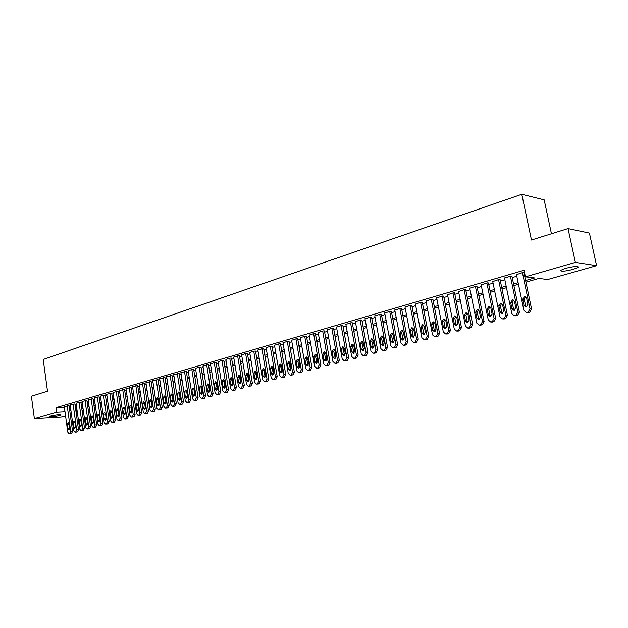 <?xml version="1.0" encoding="UTF-8"?>
<svg xmlns="http://www.w3.org/2000/svg" width="628" height="628" viewBox="0 0 628 628"><rect width="100%" height="100%" fill="white"/><g stroke="black" fill="none" stroke-linecap="round" stroke-linejoin="round"><path stroke-width="0.94" d="M50.578 416.129C56.285 414.888 59.786 414.551 61.081 415.108L59.888 415.587C54.22 416.811 50.727 417.149 49.416 416.6L50.578 416.129M565.702 268.313C574.353 266.217 578.474 265.919 578.066 267.426L573.176 269.373C564.603 271.445 560.514 271.728 560.89 270.236L565.702 268.313M551.455 233.773L544.17 199.853L521.79 194.295L43.214 359.475L47.492 391.205L31.4 396.237L34.375 418.735L56.614 412.313L64.998 411.85M521.79 194.295L531.469 240.014L568.026 228.592L589.409 233.074L596.6 265.668L547.734 279.499L538.879 278.44L525.942 282.129M83.367 410.9L82.142 411.246M77.362 412.596L76.176 412.934M71.427 414.276L70.273 414.606M65.555 415.94L61.277 417.149L34.375 418.735M69.041 405.641L64.284 406.654M74.928 403.922L70.14 404.942M80.879 402.179L76.059 403.215M86.9 400.421L82.048 401.465M92.999 398.647L88.108 399.691M99.161 396.849L94.231 397.901M105.394 395.028L100.433 396.095M111.706 393.183L106.705 394.258M118.088 391.322L113.048 392.406M124.548 389.431L119.469 390.53M131.079 387.523L125.969 388.63M137.697 385.592L132.547 386.707M144.393 383.637L139.204 384.768M151.167 381.659L145.939 382.797M158.028 379.657L152.761 380.804M164.976 377.632L159.669 378.786M172.009 375.575L166.656 376.745M179.129 373.495L173.736 374.681M186.335 371.391L180.903 372.585M193.636 369.264L188.157 370.465M201.031 367.105L199.571 367.019L195.504 368.314M208.52 364.915L207.067 364.829L202.954 366.148M216.103 362.701L214.658 362.607L210.49 363.942M223.788 360.456L222.351 360.362L218.128 361.712M231.567 358.188L230.146 358.086L225.868 359.452M239.456 355.888L238.043 355.778L233.702 357.159M247.448 353.548L246.043 353.438L241.647 354.844M255.549 351.185L254.152 351.068L249.693 352.489M263.752 348.791L262.363 348.666L257.849 350.11M272.073 346.366L270.692 346.224L266.123 347.692M280.504 343.901L279.138 343.759L274.499 345.251M289.045 341.404L287.695 341.255L282.993 342.77M297.711 338.877L296.369 338.72L291.604 340.25M306.495 336.31L305.161 336.145L300.333 337.707M315.405 333.711L314.086 333.539L309.188 335.116M324.433 331.074L323.13 330.893L318.161 332.495M333.594 328.397L332.306 328.216L327.267 329.841M342.888 325.689L341.608 325.492L336.506 327.141M352.316 322.933L351.052 322.729L345.871 324.409M361.877 320.139L360.629 319.935L355.377 321.638M371.58 317.313L370.347 317.093L365.017 318.82M381.424 314.432L380.207 314.204L374.798 315.963M391.417 311.519L390.216 311.276L384.729 313.066M401.559 308.56L400.374 308.309L394.8 310.13M411.85 305.553L410.688 305.294L405.029 307.139M422.299 302.5L421.153 302.233L415.414 304.109M432.912 299.407L431.781 299.124L425.957 301.04M443.682 296.259L442.575 295.969L436.656 297.915M454.617 293.064L453.534 292.766L447.529 294.744M465.733 289.822L464.665 289.508L458.566 291.525M477.013 286.525L475.977 286.203L469.775 288.252M488.482 283.181L487.461 282.843L481.166 284.931M500.124 279.782L499.134 279.436L492.745 281.556M511.961 276.32L510.996 275.967L504.504 278.126M525.605 280.528L534.656 277.937L525.416 276.83L524.035 270.252L55.994 407.698L64.37 407.282M69.166 406.536L70.312 406.198M75.054 404.825L76.239 404.479M81.004 403.09L82.229 402.736M87.033 401.339L88.281 400.97M93.125 399.565L94.412 399.188M99.287 397.767L100.613 397.383M105.528 395.954L106.893 395.554M111.839 394.117L113.236 393.709M118.221 392.257L119.665 391.841M124.682 390.381L126.165 389.949M131.221 388.473L132.744 388.033M137.838 386.55L139.4 386.094M144.534 384.595L146.143 384.132M151.317 382.625L152.965 382.146M158.178 380.631L159.873 380.136M165.125 378.606L166.867 378.103M172.158 376.557L173.94 376.039M179.278 374.484L181.115 373.95M186.492 372.388L188.369 371.839M193.793 370.261L195.724 369.704M201.188 368.11L203.174 367.529M208.677 365.928L210.71 365.339M216.268 363.722L218.356 363.11M223.953 361.485L226.096 360.857M231.74 359.216L233.938 358.58M239.629 356.924L241.882 356.264M247.62 354.592L249.936 353.925M255.722 352.237L258.092 351.547M263.933 349.851L266.366 349.137M272.254 347.425L274.742 346.703M280.685 344.968L283.244 344.23M289.233 342.48L291.855 341.718M297.9 339.96L300.592 339.175M306.684 337.401L309.447 336.6M315.594 334.81L318.427 333.986M324.629 332.181L327.533 331.333M333.798 329.512L336.773 328.648M343.092 326.803L346.146 325.916M352.52 324.064L355.652 323.153M362.089 321.277L365.292 320.343M371.792 318.451L375.081 317.493M381.643 315.586L385.011 314.604M391.637 312.681L395.091 311.669M401.779 309.722L405.327 308.693M412.078 306.731L415.712 305.671M422.526 303.685L426.255 302.602M433.139 300.6L436.962 299.485M443.918 297.46L447.835 296.322M454.86 294.273L458.88 293.103M465.976 291.039L470.097 289.838M477.264 287.757L481.488 286.525M488.733 284.421L493.066 283.157M500.383 281.022L504.834 279.735M512.22 277.576L516.789 276.249M524.254 274.075L524.804 273.918M524.529 272.623L523.053 272.442L516.452 274.64M523.995 272.811L524.537 272.654M568.026 228.592L575.374 262.394L596.6 265.668M55.994 407.698L56.614 412.313M525.416 276.83L575.374 262.394M69.794 411.105L70.94 410.775M75.69 409.417L76.875 409.079M81.656 407.713L82.872 407.36M87.684 405.978L88.941 405.625M93.784 404.236L95.079 403.867M99.962 402.462L101.289 402.085M106.203 400.68L107.569 400.287M112.522 398.866L113.927 398.466M118.912 397.037L120.356 396.621M125.388 395.185L126.872 394.753M131.935 393.309L133.458 392.869M138.56 391.409L140.123 390.961M145.264 389.486L146.874 389.022M152.054 387.539L153.703 387.068M158.923 385.576L160.619 385.09M165.886 383.582L167.621 383.08M172.928 381.565L174.717 381.047M180.055 379.516L181.892 378.99M187.277 377.452L189.161 376.91M194.594 375.356L196.525 374.798M201.996 373.236L203.982 372.663M209.501 371.085L211.542 370.504M217.1 368.911L219.188 368.306M224.793 366.705L226.944 366.085M232.596 364.468L234.794 363.84M240.493 362.207L242.753 361.555M248.5 359.915L250.815 359.247M256.616 357.591L258.987 356.908M264.835 355.236L267.269 354.537M273.164 352.842L275.668 352.127M281.611 350.424L284.178 349.694M290.175 347.975L292.805 347.221M298.857 345.486L301.55 344.717M307.657 342.966L310.42 342.174M316.583 340.407L319.416 339.599M325.634 337.817L328.538 336.985M334.81 335.187L337.793 334.332M344.12 332.518L347.182 331.647M353.564 329.81L356.704 328.915M363.149 327.07L366.36 326.144M372.875 324.284L376.164 323.341M382.735 321.458L386.118 320.492M392.751 318.592L396.213 317.595M402.909 315.68L406.465 314.659M413.224 312.72L416.866 311.676M423.696 309.722L427.433 308.654M434.325 306.676L438.156 305.585M445.119 303.583L449.051 302.461M456.085 300.443L460.112 299.289M467.216 297.256L471.345 296.071M478.528 294.014L482.759 292.805M490.013 290.725L494.362 289.477M501.694 287.381L506.144 286.101M513.555 283.982L518.124 282.671M75.941 411.262L77.165 411.191M82.103 410.924L83.359 410.853M518.453 284.264L513.885 285.575M506.474 287.687L502.015 288.959M494.683 291.054L490.335 292.287M483.081 294.359L478.842 295.568M471.659 297.617L467.522 298.802M460.418 300.828L456.383 301.974M449.35 303.983L445.417 305.106M438.454 307.092L434.623 308.191M427.723 310.154L423.986 311.221M417.157 313.176L413.507 314.212M406.748 316.143L403.192 317.156M396.488 319.071L393.026 320.06M386.393 321.952L383.009 322.918M376.439 324.794L373.142 325.728M366.626 327.588L363.416 328.507M356.963 330.344L353.831 331.239M347.433 333.068L344.38 333.939M338.045 335.745L335.062 336.592M328.789 338.382L325.885 339.214M319.668 340.988L316.826 341.797M310.664 343.555L307.901 344.348M301.793 346.091L299.093 346.86M293.041 348.587L290.411 349.333M284.406 351.052L281.846 351.782M275.896 353.478L273.392 354.192M267.497 355.872L265.063 356.571M259.215 358.235L256.836 358.918M251.035 360.574L248.719 361.233M242.965 362.874L240.712 363.518M235.005 365.143L232.807 365.771M227.155 367.388L225.005 368M219.4 369.602L217.304 370.198M211.746 371.784L209.705 372.365M204.186 373.943L202.2 374.508M196.729 376.07L194.79 376.619M189.358 378.166L187.474 378.708M182.089 380.246L180.252 380.772M174.906 382.295L173.116 382.805M167.817 384.32L166.075 384.815M160.807 386.314L159.112 386.801M153.891 388.292L152.235 388.763M147.054 390.239L145.445 390.702M140.303 392.17L138.741 392.61M133.631 394.07L132.108 394.502M127.044 395.954L125.561 396.37M120.529 397.807L119.084 398.223M114.1 399.644L112.695 400.044M107.733 401.457L106.368 401.849M101.453 403.255L100.127 403.631M95.244 405.029L93.949 405.39M89.097 406.779L87.849 407.132M83.029 408.506L81.813 408.859M77.032 410.217L75.847 410.555M522.441 272.615L530.024 308.85L528.124 312.132L526.445 312.532L523.917 310.483L516.397 274.389M527.41 312.595L529.663 312.234L531.563 308.96L523.94 272.552M527.936 304.423L526.036 307.108L524.027 305.475L522.716 299.195L524.631 296.502L526.617 298.127L527.936 304.423M526.586 306.99L525.573 305.585L524.262 299.328L525.644 296.746M510.399 276.139L517.849 312.1L515.981 315.35L514.332 315.743L511.836 313.702L504.449 277.882M515.352 315.798L517.535 315.437L519.403 312.195L511.914 276.069M515.792 307.696L513.932 310.358L511.953 308.733L510.666 302.5L512.542 299.839L514.505 301.448L515.792 307.696M514.505 310.232L513.516 308.843L512.228 302.625L513.547 300.082M498.546 279.601L505.878 315.295L504.033 318.514L502.416 318.898L499.959 316.873L492.69 281.313M503.491 318.953L505.611 318.592L507.448 315.382L500.076 279.539M503.852 310.923L502.023 313.56L500.069 311.943L498.805 305.757L500.642 303.12L502.581 304.721L503.852 310.923M502.62 313.419L501.646 312.038L500.383 305.867L501.646 303.363M486.881 283.016L494.095 318.435L492.281 321.63L490.696 322.007L488.27 319.99L481.119 284.696M491.81 322.054L493.867 321.701L495.68 318.522L488.435 282.945M492.101 314.094L490.311 316.708L488.38 315.099L487.132 308.96L488.937 306.346L490.853 307.94L492.101 314.094M490.915 316.559L489.973 315.185L488.733 309.062L489.934 306.597M475.404 286.368L482.492 321.528L480.71 324.692L479.156 325.061L476.762 323.059L469.736 288.032M480.318 325.108L482.312 324.755L484.094 321.607L476.966 286.297M480.538 317.219L478.779 319.801L476.872 318.208L475.647 312.116L477.421 309.526L479.305 311.111L480.538 317.219M479.407 319.644L478.481 318.286L477.256 312.21L478.41 309.777M464.108 289.673L471.079 324.574L469.32 327.706L467.797 328.075L465.442 326.081L458.519 291.306M468.998 328.114L470.937 327.769L472.696 324.637L465.686 289.602M469.155 320.296L467.428 322.855L465.544 321.269L464.343 315.217L466.086 312.65L467.939 314.228L469.155 320.296M468.072 322.682L467.169 321.34L465.968 315.303L467.067 312.909M452.984 292.931L459.845 327.573L458.11 330.673L456.619 331.034L454.287 329.048L447.489 294.532M457.859 331.074L459.743 330.728L461.47 327.628L454.578 292.852M457.945 323.318L456.25 325.854L454.397 324.276L453.212 318.27L454.923 315.735L456.752 317.305L457.945 323.318M456.909 325.673L456.03 324.338L454.853 318.357L455.904 315.994M442.034 296.133L448.785 330.524L447.081 333.601L445.613 333.947L443.313 331.976L436.617 297.711M446.885 333.986L448.722 333.641L450.425 330.571L443.643 296.055M446.916 326.301L445.252 328.813L443.423 327.243L442.253 321.285L443.933 318.765L445.747 320.327L446.916 326.301M445.927 328.609L445.071 327.298L443.902 321.355L444.914 319.032M431.248 299.281L437.889 333.429L436.209 336.475L434.772 336.82L432.504 334.865L425.917 300.843M436.083 336.851L437.873 336.514L439.545 333.468L432.873 299.203M436.052 329.229L434.419 331.725L432.614 330.163L431.467 324.244L433.108 321.748L434.898 323.302L436.052 329.229M435.102 331.513L434.27 330.21L433.124 324.307L434.089 322.023M420.627 302.39L427.166 336.286L425.509 339.308L424.104 339.654L421.867 337.699L415.375 303.921M425.439 339.67L427.181 339.34L428.83 336.325L422.259 302.311M425.352 332.118L423.751 334.591L421.969 333.036L420.839 327.164L422.456 324.684L424.222 326.23L425.352 332.118M424.45 334.363L423.641 333.076L422.511 327.219L423.437 324.966M410.17 305.444L416.6 339.104L414.975 342.103L413.593 342.433L411.379 340.494L404.997 306.959M414.959 342.456L416.654 342.127L418.279 339.136L411.811 305.365M414.818 334.967L413.24 337.409L411.481 335.862L410.374 330.03L411.96 327.581L413.703 329.119L414.818 334.967M413.954 337.173L413.169 335.901L412.054 330.085L412.941 327.871M399.863 308.458L406.198 341.875L404.597 344.851L403.231 345.18L401.056 343.249L394.769 309.949M404.628 345.188L406.285 344.866L407.886 341.899L401.52 308.379M404.448 337.77L402.893 340.188L401.159 338.657L400.06 332.864L401.63 330.43L403.341 331.961L404.448 337.77M403.616 339.936L402.846 338.688L401.755 332.911L402.603 330.728M389.713 311.425L395.946 344.615L394.368 347.559L393.034 347.881L390.883 345.965L384.697 312.893M394.455 347.888L396.072 347.567L397.65 344.631L391.385 311.339M394.219 340.525L392.696 342.927L390.985 341.404L389.909 335.65L391.44 333.24L393.144 334.763L394.219 340.525M393.434 342.668L392.688 341.428L391.613 335.69L392.414 333.539M379.712 314.353L385.851 347.308L384.297 350.228L382.986 350.542L380.858 348.634L374.767 315.798M384.43 350.55L386.008 350.228L387.562 347.315L381.392 314.267M384.155 343.249L382.648 345.628L380.961 344.105L379.901 338.398L381.408 336.011L383.088 337.526L384.155 343.249M383.394 345.353L382.672 344.128L381.612 338.429L382.381 336.318M369.861 317.234L375.905 349.961L374.374 352.858L373.079 353.164L370.983 351.272L364.986 318.655M374.547 353.164L376.094 352.858L377.624 349.961L371.548 317.14M374.225 345.926L372.749 348.289L371.085 346.774L370.041 341.106L371.525 338.735L373.181 340.243L374.225 345.926M373.511 347.998L371.76 341.13L372.498 339.049M360.15 320.068L366.1 352.575L364.593 355.448L363.322 355.754L361.257 353.862L355.346 321.473M364.813 355.746L366.32 355.44L367.827 352.567L361.846 319.982M364.452 348.564L363 350.911L361.351 349.404L360.323 343.775L361.783 341.428L363.416 342.919L364.452 348.564M363.761 350.605L362.058 343.791L362.756 341.75M350.573 322.871L356.445 355.15L354.953 357.999L353.705 358.298L351.664 356.421L345.84 324.252M355.22 358.29L356.688 357.984L358.18 355.142L352.284 322.776M354.812 351.17L353.383 353.493L351.759 351.994L350.746 346.397L352.182 344.073L353.8 345.565L354.812 351.17M354.161 353.171L352.489 346.413L353.156 344.403M341.145 325.626L346.923 357.685L345.455 360.511L344.23 360.81L342.213 358.941L336.475 326.992M345.761 360.794L347.198 360.496L348.666 357.677L342.864 325.532M345.314 353.729L343.909 356.037L342.307 354.545L341.31 348.987L342.723 346.687L344.317 348.163L345.314 353.729M344.694 355.699L343.053 348.995L343.697 347.025M331.843 328.35L337.534 360.189L336.09 362.992L334.881 363.29L332.895 361.43L327.243 329.692M336.435 363.267L337.84 362.968L339.285 360.174L333.57 328.248M335.956 356.264L334.575 358.541L332.989 357.065L332.008 351.547L333.397 349.254L334.967 350.73L335.956 356.264M335.36 358.196L333.758 351.547L334.363 349.608M322.674 331.027L328.287 362.654L326.85 365.441L325.673 365.731L323.703 363.879L318.137 332.353M327.235 365.7L328.617 365.41L330.038 362.639L324.409 330.925M326.725 358.753L325.367 361.014L323.797 359.546L322.831 354.066L324.197 351.798L325.751 353.258L326.725 358.753M326.16 360.653L324.59 354.059L325.171 352.151M313.639 333.672L319.157 365.088L317.752 367.851L316.591 368.134L314.652 366.297L309.164 334.983M318.168 368.102L319.519 367.82L320.924 365.064L315.382 333.57M317.627 361.21L316.284 363.455L314.738 361.987L313.788 356.547L315.138 354.294L316.669 355.754L317.627 361.21M317.085 363.078L315.554 356.539L316.104 354.663M304.721 336.278L310.169 367.49L308.78 370.23L307.634 370.504L305.718 368.675L300.31 337.566M309.235 370.473L310.546 370.19L311.935 367.459L306.472 336.176M308.654 363.636L307.335 365.857L305.812 364.405L304.87 358.996L306.197 356.759L307.712 358.211L308.654 363.636M308.144 365.472L306.645 358.981L307.163 357.136M295.929 338.845L301.299 369.853L299.925 372.569L298.802 372.844L296.911 371.022L291.58 340.117M300.412 372.804L301.707 372.53L303.073 369.821L297.688 338.743M299.807 366.022L298.512 368.236L296.997 366.783L296.071 361.406L297.382 359.192L298.873 360.637L299.807 366.022M299.321 367.827L297.853 361.39L298.347 359.577M287.263 341.381L292.554 372.184L291.196 374.885L290.089 375.151L288.221 373.338L282.969 342.637M291.722 375.112L292.986 374.838L294.336 372.145L289.021 341.271M291.078 368.377L289.798 370.567L288.315 369.123L287.396 363.785L288.684 361.595L290.16 363.031L291.078 368.377M290.623 370.151L289.186 363.761L289.657 361.987M278.706 343.885L283.927 374.492L282.592 377.161L281.501 377.428L279.656 375.63L274.475 345.117M283.142 377.381L284.382 377.114L285.716 374.445L280.481 343.775M282.474 370.701L281.218 372.875L279.743 371.438L278.848 366.14L280.112 363.957L281.572 365.386L282.474 370.701M282.035 372.443L280.637 366.108L281.085 364.366M270.276 346.35L275.417 376.761L274.098 379.414L273.023 379.673L271.202 377.883L266.099 347.574M274.679 379.626L275.896 379.359L277.207 376.706L272.05 346.24M273.981 372.993L272.748 375.151L271.288 373.723L270.401 368.455L271.649 366.297L273.094 367.718L273.981 372.993M273.572 374.696L272.199 368.424L272.623 366.713M261.954 348.783L267.018 378.998L265.723 381.628L264.663 381.887L262.865 380.105L257.833 349.984M266.327 381.832L267.52 381.573L268.815 378.943L263.729 348.666M265.613 375.254L264.388 377.397L262.951 375.976L262.08 370.74L263.305 368.597L264.733 370.01L265.613 375.254M265.22 376.926L263.878 370.701L264.278 369.029M253.743 351.185L258.736 381.204L257.456 383.818L256.42 384.077L254.638 382.295L249.677 352.371M258.092 384.014L259.262 383.755L260.541 381.149L255.525 351.068M257.347 377.491L256.146 379.61L254.725 378.197L253.861 372.993L255.07 370.865L256.483 372.278L257.347 377.491M256.978 379.124L255.667 372.954L256.043 371.305M245.642 353.556L250.564 383.386L249.3 385.977L248.28 386.228L246.521 384.462L241.631 354.726M249.968 386.165L251.114 385.914L252.377 383.323L247.432 353.431M249.198 379.689L248.005 381.8L246.608 380.387L245.76 375.222L246.953 373.111L248.343 374.508L249.198 379.689M248.845 381.298L247.565 375.175L247.927 373.558M237.643 355.888L242.502 385.537L241.254 388.112L240.249 388.355L238.514 386.597L233.687 357.049M241.945 388.292L243.067 388.041L244.316 385.466L239.441 355.77M241.152 381.863L239.982 383.951L238.601 382.554L237.761 377.412L238.93 375.324L240.304 376.714L241.152 381.863M240.822 383.433L239.574 377.365L239.904 375.787M229.754 358.196L234.55 387.657L233.318 390.216L232.321 390.459L230.609 388.708L225.845 359.342M234.024 390.388L235.131 390.137L236.364 387.586L231.551 358.078M233.208 384.006L232.062 386.079L230.696 384.689L229.864 379.579L231.026 377.507L232.384 378.888L233.208 384.006M232.902 385.545L231.685 379.532L231.999 377.985M221.967 360.472L226.692 389.752L225.476 392.288L224.502 392.531L222.807 390.789L218.112 361.602M226.213 392.453L227.297 392.21L228.514 389.682L223.772 360.346M225.374 386.118L224.243 388.183L222.893 386.793L222.076 381.722L223.215 379.657L224.557 381.039L225.374 386.118M225.083 387.625L223.898 381.659L224.188 380.152M214.281 362.725L218.944 391.817L217.743 394.337L216.778 394.572L215.106 392.845L210.474 363.832M218.497 394.494L219.565 394.258L220.766 391.739L216.087 362.599M217.641 388.206L216.527 390.255L215.192 388.873L214.384 383.834L215.506 381.785L216.833 383.159L217.641 388.206M217.374 389.682L216.205 383.771L216.487 382.287M206.691 364.939L211.291 393.858L210.105 396.362L209.155 396.59L207.507 394.871L202.938 366.038M210.882 396.511L211.934 396.276L213.12 393.78L208.504 364.813M210.011 390.271L208.904 392.304L207.585 390.922L206.793 385.914L207.899 383.881L209.21 385.254L210.011 390.271M209.752 391.715L208.622 385.851L208.881 384.407M199.202 367.129L203.739 395.876L202.569 398.356L201.635 398.584L200.002 396.872L195.489 368.22M203.182 398.49L204.398 398.27L205.568 395.789L201.015 367.003M202.475 392.304L201.384 394.321L200.081 392.955L199.296 387.971L200.395 385.953L201.682 387.319L202.475 392.304M202.24 393.717L201.125 387.908L201.368 386.487M191.807 369.295L196.281 397.862L195.127 400.326L194.209 400.554L192.592 398.851L188.141 370.363M195.763 400.452L196.957 400.232L198.11 397.775L193.62 369.162M195.033 394.313L193.958 396.315L192.67 394.949L191.901 390.004L192.977 388.002L194.256 389.352L195.033 394.313M194.813 395.687L193.958 388.551M184.499 371.431L188.918 399.824L187.78 402.273L186.869 402.501L185.276 400.797L180.888 372.49M188.439 402.391L189.609 402.179L190.755 399.738L186.32 371.297M187.686 396.299L186.626 398.285L185.354 396.927L184.593 392.005L185.653 390.019L186.924 391.37L187.686 396.299M187.482 397.642L186.634 390.585M177.292 373.534L181.649 401.763L180.526 404.197L179.632 404.416L178.054 402.729L173.721 374.578M181.209 404.306L182.356 404.094L183.486 401.669L179.113 373.401M180.432 398.254L179.388 400.224L178.132 398.882L177.379 393.991L178.431 392.013L179.679 393.356L180.432 398.254M180.244 399.565L179.404 392.602M170.172 375.623L174.474 403.678L173.359 406.088L172.48 406.308L170.918 404.628L166.64 376.651M174.066 406.206L175.196 405.994L176.311 403.584L171.994 375.481M173.273 400.193L172.245 402.148L170.997 400.805L170.251 395.946L171.287 393.984L172.527 395.318L173.273 400.193M173.1 401.465L172.268 394.588M163.139 377.679L167.386 405.57L166.287 407.965L165.415 408.184L163.869 406.504L159.653 378.692M167.009 408.074L168.123 407.862L169.222 405.468L164.96 377.538M166.2 402.101L165.18 404.047L163.955 402.705L163.217 397.877L164.238 395.93L165.462 397.257L166.2 402.101M166.035 403.341L165.219 396.551M156.191 379.704L160.383 407.439L159.292 409.817L158.437 410.029L156.914 408.365L152.745 380.717M160.046 409.919L161.137 409.707L162.22 407.337L158.013 379.563M159.214 403.992L158.209 405.916L156.992 404.589L156.27 399.785L157.275 397.854L158.484 399.173L159.214 403.992M159.065 405.193L158.256 398.49M149.331 381.714L153.468 409.283L152.392 411.646L151.552 411.858L150.037 410.194L145.931 382.711M153.161 411.74L154.237 411.536L155.304 409.173L151.16 381.573M152.306 405.853L151.324 407.768L150.116 406.442L149.401 401.669L150.398 399.753L151.591 401.064L152.306 405.853M152.18 407.015L151.379 400.405M142.548 383.7L146.638 411.105L145.57 413.452L144.738 413.656L143.247 412.007L139.188 384.681M146.363 413.538L147.415 413.342L148.475 410.995L144.377 383.551M145.492 407.69L144.518 409.597L143.325 408.279L142.619 403.529L143.6 401.622L144.785 402.933L145.492 407.69M145.374 408.82L144.589 402.305M135.852 385.655L139.887 412.902L138.835 415.234L138.019 415.438L136.543 413.797L132.532 386.628M139.644 415.32L140.68 415.124L141.732 412.792L137.681 385.506M138.757 409.511L137.799 411.403L136.621 410.092L135.923 405.366L136.888 403.474L138.058 404.785L138.757 409.511M138.655 410.602L137.877 404.173M129.235 387.586L133.222 414.684L132.186 417L131.378 417.196L129.918 415.563L125.961 388.544M133.01 417.078L134.031 416.882L135.067 414.566L131.071 387.445M132.108 411.309L131.158 413.185L129.988 411.882L129.305 407.187L130.255 405.303L131.417 406.606L132.108 411.309M132.013 412.361L131.244 406.026M122.703 389.501L126.628 416.435L125.608 418.735L124.807 418.939L123.371 417.306L119.461 390.451M126.448 418.813L127.453 418.617L128.473 416.325L124.532 389.352M125.529 413.083L124.595 414.943L123.441 413.648L122.766 408.977L123.708 407.117L124.846 408.404L125.529 413.083M125.451 414.103L124.689 407.855M116.243 391.385L120.121 418.177L119.108 420.462L118.323 420.658L116.894 419.033L113.04 392.327M119.972 420.532L120.961 420.336L121.965 418.06L118.072 391.236M119.037 414.841L118.111 416.686L116.973 415.398L116.306 410.751L117.232 408.899L118.362 410.186L119.037 414.841M118.967 415.815L118.221 409.668M109.853 393.254L113.692 419.889L112.695 422.157L111.917 422.354L110.504 420.736L106.689 394.18M113.566 422.228L114.539 422.04L115.536 419.771L111.69 393.104M112.616 416.568L111.706 418.405L110.575 417.125L109.916 412.51L110.834 410.665L111.949 411.944L112.616 416.568M112.561 417.51L111.823 411.458M103.549 395.098L107.333 421.584L106.344 423.837L105.583 424.033L104.185 422.424L100.417 396.017M107.239 423.9L108.197 423.712L109.178 421.466L105.378 394.949M106.273 418.287L105.371 420.108L104.256 418.829L103.604 414.237L104.507 412.415L105.614 413.687L106.273 418.287M106.226 419.182L105.504 413.232M97.309 396.92L101.053 423.256L100.08 425.501L99.318 425.69L97.937 424.088L94.224 397.83M100.982 425.556L101.924 425.376L102.898 423.139L99.145 396.77M100.001 419.975L99.114 421.788L98.015 420.517L97.364 415.948L98.258 414.135L99.357 415.406L100.001 419.975M99.97 420.831L99.255 414.982M91.146 398.725L94.844 424.913L93.878 427.142L93.132 427.33L91.767 425.737L88.093 399.62M94.797 427.197L95.723 427.009L96.688 424.787L92.983 398.568M93.808 421.647L92.928 423.453L91.837 422.181L91.201 417.644L92.088 415.838L93.164 417.102L93.808 421.647M93.776 422.456L93.077 416.717M85.055 400.507L88.705 426.553L87.755 428.767L87.017 428.948L85.667 427.362L82.04 401.386M88.689 428.814L89.6 428.634L90.558 426.428L86.892 400.35M87.684 423.303L86.813 425.093L85.738 423.829L85.11 419.316L85.981 417.526L87.049 418.782L87.684 423.303M87.661 424.065L86.97 418.436M79.034 402.265L82.645 428.17L81.695 430.368L80.973 430.549L79.63 428.971L76.051 403.137M82.645 430.416L83.54 430.235L84.49 428.037L80.871 402.108M81.632 424.936L80.769 426.718L79.709 425.462L79.081 420.972L79.944 419.19L81.004 420.446L81.632 424.936M81.616 425.643L80.941 420.14M73.084 404.008L76.647 429.772L75.713 431.954L74.991 432.135L73.672 430.565L70.132 404.872M76.671 431.993L77.558 431.821L78.492 429.638L74.92 403.851M75.643 426.553L74.795 428.32L73.743 427.071L73.131 422.605L73.978 420.839L75.022 422.087L75.643 426.553M75.643 427.205L74.975 421.828M67.196 405.727L70.713 431.35L69.794 433.524L69.08 433.697L67.777 432.135L64.276 406.583M70.768 433.563L71.639 433.383L72.558 431.216L69.033 405.57M69.724 428.155L68.892 429.905L67.848 428.657L67.235 424.222L68.083 422.463L69.119 423.704L69.724 428.155M69.732 428.743L69.08 423.507M531.563 308.96L530.024 308.85M529.663 312.234L528.124 312.132M528.438 312.556L526.9 312.461M524.027 305.475L525.573 305.585M522.716 299.195L524.262 299.328M519.403 312.195L517.849 312.1M517.535 315.437L515.981 315.35M516.334 315.758L514.779 315.672M511.953 308.733L513.516 308.843M510.666 302.5L512.228 302.625M507.448 315.382L505.878 315.295M505.611 318.592L504.033 318.514M504.425 318.906L502.847 318.828M500.069 311.943L501.646 312.038M498.805 305.757L500.383 305.867M495.68 318.522L494.095 318.435M493.867 321.701L492.281 321.63M492.705 322.007L491.112 321.936M488.38 315.099L489.973 315.185M487.132 308.96L488.733 309.062M484.094 321.607L482.492 321.528M482.312 324.755L480.71 324.692M481.166 325.061L479.564 324.998M476.872 318.208L478.481 318.286M475.647 312.116L477.256 312.21M472.696 324.637L471.079 324.574M470.937 327.769L469.32 327.706M469.815 328.067L468.198 328.004M465.544 321.269L467.169 321.34M464.343 315.217L465.968 315.303M461.47 327.628L459.845 327.573M459.743 330.728L458.11 330.673M458.636 331.019L457.003 330.972M454.397 324.276L456.03 324.338M453.212 318.27L454.853 318.357M450.425 330.571L448.785 330.524M448.722 333.641L447.081 333.601M447.631 333.931L445.982 333.892M443.423 327.243L445.071 327.298M442.253 321.285L443.902 321.355M439.545 333.468L437.889 333.429M437.873 336.514L436.209 336.475M436.79 336.796L435.133 336.765M432.614 330.163L434.27 330.21M431.467 324.244L433.124 324.307M428.83 336.325L427.166 336.286M427.181 339.34L425.509 339.308M426.122 339.622L424.45 339.591M421.969 333.036L423.641 333.076M420.839 327.164L422.511 327.219M418.279 339.136L416.6 339.104M416.654 342.127L414.975 342.103M415.61 342.401L413.93 342.378M411.481 335.862L413.169 335.901M410.374 330.03L412.054 330.085M407.886 341.899L406.198 341.875M406.285 344.866L404.597 344.851M405.256 345.141L403.569 345.125M401.159 338.657L402.846 338.688M400.06 332.864L401.755 332.911M397.65 344.631L395.946 344.615M396.072 347.567L394.368 347.559M395.059 347.834L393.356 347.826M390.985 341.404L392.688 341.428M389.909 335.65L391.613 335.69M387.562 347.315L385.851 347.308M386.008 350.228L384.297 350.228M385.011 350.495L383.3 350.495M380.961 344.105L382.672 344.128M379.901 338.398L381.612 338.429M377.624 349.961L375.905 349.961M376.094 352.858L374.374 352.858M375.104 353.117L373.385 353.117M371.085 346.774L372.804 346.789M370.041 341.106L371.76 341.13M367.827 352.567L366.1 352.575M366.32 355.44L364.593 355.448M365.347 355.691L363.62 355.699M361.351 349.404L363.086 349.411M360.323 343.775L362.058 343.791M358.18 355.142L356.445 355.15M356.688 357.984L354.953 357.999M355.731 358.235L353.996 358.25M351.759 351.994L353.501 351.994M350.746 346.397L352.489 346.413M348.666 357.677L346.923 357.685M347.198 360.496L345.455 360.511M346.256 360.747L344.505 360.762M342.307 354.545L344.058 354.537M341.31 348.987L343.053 348.995M339.285 360.174L337.534 360.189M337.84 362.968L336.09 362.992M336.906 363.219L335.156 363.243M332.989 357.065L334.74 357.049M332.008 351.547L333.758 351.547M330.038 362.639L328.287 362.654M328.617 365.41L326.85 365.441M327.698 365.653L325.94 365.684M323.797 359.546L325.563 359.53M322.831 354.066L324.59 354.059M320.924 365.064L319.157 365.088M319.519 367.82L317.752 367.851M318.616 368.055L316.85 368.087M314.738 361.987L316.512 361.971M313.788 356.547L315.554 356.539M311.935 367.459L310.169 367.49M310.546 370.19L308.78 370.23M309.659 370.426L307.885 370.465M305.812 364.405L307.587 364.373M304.87 358.996L306.645 358.981M303.073 369.821L301.299 369.853M301.707 372.53L299.925 372.569M300.828 372.765L299.046 372.804M296.997 366.783L298.779 366.752M296.071 361.406L297.853 361.39M294.336 372.145L292.554 372.184M292.986 374.838L291.196 374.885M292.114 375.065L290.332 375.112M288.315 369.123L290.097 369.091M287.396 363.785L289.186 363.761M285.716 374.445L283.927 374.492M284.382 377.114L282.592 377.161M283.526 377.334L281.736 377.389M279.743 371.438L281.532 371.399M278.848 366.14L280.637 366.108M277.207 376.706L275.417 376.761M275.896 379.359L274.098 379.414M275.048 379.579L273.259 379.634M271.288 373.723L273.086 373.676M270.401 368.455L272.199 368.424M268.815 378.943L267.018 378.998M267.52 381.573L265.723 381.628M266.688 381.793L264.89 381.848M262.951 375.976L264.757 375.929M262.08 370.74L263.878 370.701M260.541 381.149L258.736 381.204M259.262 383.755L257.456 383.818M258.438 383.975L256.64 384.038M254.725 378.197L256.53 378.142M253.861 372.993L255.667 372.954M252.377 383.323L250.564 383.386M251.114 385.914L249.3 385.977M250.297 386.126L248.492 386.196M246.608 380.387L248.421 380.333M245.76 375.222L247.565 375.175M244.316 385.466L242.502 385.537M243.067 388.041L241.254 388.112M242.267 388.253L240.453 388.324M238.601 382.554L240.414 382.491M237.761 377.412L239.574 377.365M236.364 387.586L234.55 387.657M235.131 390.137L233.318 390.216M234.346 390.349L232.525 390.42M230.696 384.689L232.509 384.626M229.864 379.579L231.685 379.532M228.514 389.682L226.692 389.752M227.297 392.21L225.476 392.288M226.52 392.414L224.698 392.492M222.893 386.793L224.714 386.722M222.076 381.722L223.898 381.659M220.766 391.739L218.944 391.817M219.565 394.258L217.743 394.337M218.795 394.463L216.974 394.541M215.192 388.873L217.013 388.803M214.384 383.834L216.205 383.771M213.12 393.78L211.291 393.858M211.934 396.276L210.105 396.362M211.173 396.472L209.352 396.558M207.585 390.922L209.414 390.851M206.793 385.914L208.622 385.851M205.568 395.789L203.739 395.876M204.398 398.27L202.569 398.356M203.653 398.466L201.824 398.552M200.081 392.955L201.91 392.877M199.296 387.971L201.125 387.908M198.11 397.775L196.281 397.862M196.957 400.232L195.127 400.326M196.219 400.429L194.39 400.523M192.67 394.949L194.507 394.871M191.901 390.004L193.73 389.933M190.755 399.738L188.918 399.824M189.609 402.179L187.78 402.273M188.887 402.367L187.05 402.47M185.354 396.927L187.191 396.841M184.593 392.005L186.43 391.935M183.486 401.669L181.649 401.763M182.356 404.094L180.526 404.197M181.641 404.291L179.804 404.385M178.132 398.882L179.969 398.796M177.379 393.991L179.216 393.913M176.311 403.584L174.474 403.678M175.196 405.994L173.359 406.088M174.482 406.183L172.645 406.277M170.997 400.805L172.833 400.719M170.251 395.946L172.088 395.86M169.222 405.468L167.386 405.57M168.123 407.862L166.287 407.965M167.417 408.051L165.58 408.153M163.955 402.705L165.792 402.619M163.217 397.877L165.054 397.791M162.22 407.337L160.383 407.439M161.137 409.707L159.292 409.817M160.438 409.896L158.601 409.998M156.992 404.589L158.829 404.495M156.27 399.785L158.107 399.698M155.304 409.173L153.468 409.283M154.237 411.536L152.392 411.646M153.546 411.717L151.709 411.827M150.116 406.442L151.96 406.347M149.401 401.669L151.246 401.575M148.475 410.995L146.638 411.105M147.415 413.342L145.57 413.452M146.74 413.514L144.895 413.632M143.325 408.279L145.17 408.176M142.619 403.529L144.464 403.435M141.732 412.792L139.887 412.902M140.68 415.124L138.835 415.234M140.013 415.296L138.168 415.414M136.621 410.092L138.466 409.982M135.923 405.366L137.768 405.272M135.067 414.566L133.222 414.684M134.031 416.882L132.186 417M133.364 417.055L131.519 417.173M129.988 411.882L131.841 411.772M129.305 407.187L131.15 407.085M128.473 416.325L126.628 416.435M127.453 418.617L125.608 418.735M126.801 418.79L124.956 418.907M123.441 413.648L125.286 413.538M122.766 408.977L124.611 408.875M121.965 418.06L120.121 418.177M120.961 420.336L119.108 420.462M120.309 420.509L118.464 420.627M116.973 415.398L118.818 415.281M116.306 410.751L118.15 410.649M115.536 419.771L113.692 419.889M114.539 422.04L112.695 422.157M113.903 422.204L112.051 422.33M110.575 417.125L112.428 417.008M109.916 412.51L111.76 412.4M109.178 421.466L107.333 421.584M108.197 423.712L106.344 423.837M107.561 423.884L105.716 424.01M104.256 418.829L106.108 418.711M103.604 414.237L105.449 414.135M102.898 423.139L101.053 423.256M101.924 425.376L100.08 425.501M101.296 425.541L99.452 425.666M98.015 420.517L99.86 420.399M97.364 415.948L99.216 415.838M96.688 424.787L94.844 424.913M95.723 427.009L93.878 427.142M95.111 427.173L93.266 427.307M91.837 422.181L93.69 422.063M91.201 417.644L93.046 417.534M90.558 426.428L88.705 426.553M89.6 428.634L87.755 428.767M88.988 428.791L87.143 428.924M85.738 423.829L87.582 423.704M85.11 419.316L86.954 419.198M84.49 428.037L82.645 428.17M83.54 430.235L81.695 430.368M82.943 430.392L81.098 430.525M79.709 425.462L81.554 425.337M79.081 420.972L80.926 420.854M78.492 429.638L76.647 429.772M77.558 431.821L75.713 431.954M76.961 431.978L75.117 432.111M73.743 427.071L75.588 426.938M73.131 422.605L74.975 422.487M72.558 431.216L70.713 431.35M71.639 433.383L69.794 433.524M71.05 433.54L69.206 433.673M67.848 428.657L69.692 428.531M67.235 424.222L69.088 424.096M578.066 267.426L577.878 266.547M527.983 312.634L526.445 312.532M524.631 296.502L525.141 296.549M515.894 315.829L514.332 315.743M512.542 299.839L513.021 299.878M503.994 318.977L502.416 318.898M500.642 303.12L501.097 303.151M492.289 322.078L490.696 322.007M488.937 306.346L489.369 306.378M480.765 325.123L479.156 325.061M477.421 309.526L477.822 309.549M469.422 328.13L467.797 328.075M458.252 331.082L456.619 331.034M447.262 333.994L445.613 333.947M436.436 336.859L434.772 336.82M425.768 339.677L424.104 339.654M415.273 342.456L413.593 342.433M404.927 345.196L403.231 345.18M394.737 347.888L393.034 347.881M384.697 350.55L382.986 350.542M374.806 353.164L373.079 353.164M365.056 355.746L363.322 355.754M355.448 358.29L353.705 358.298M345.973 360.794L344.23 360.81M336.639 363.267L334.881 363.29M327.431 365.7L325.673 365.731M318.357 368.102L316.591 368.134M309.408 370.465L307.634 370.504M300.584 372.804L298.802 372.844M291.879 375.104L290.089 375.151M283.291 377.381L281.501 377.428M274.821 379.618L273.023 379.673M266.468 381.832L264.663 381.887M258.226 384.014L256.42 384.077M250.085 386.165L248.28 386.228M242.063 388.285L240.249 388.355M234.142 390.381L232.321 390.459M226.323 392.453L224.502 392.531M218.607 394.494L216.778 394.572M210.984 396.511L209.155 396.59M203.464 398.497L201.635 398.584M196.038 400.46L194.209 400.554M188.706 402.399L186.869 402.501M181.468 404.314L179.632 404.416M174.317 406.206L172.48 406.308M167.252 408.074L165.415 408.184M160.281 409.919L158.437 410.029M153.389 411.748L151.552 411.858M146.583 413.546L144.738 413.656M139.863 415.328L138.019 415.438M133.222 417.078L131.378 417.196M126.652 418.821L124.807 418.939M120.168 420.532L118.323 420.658M113.762 422.228L111.917 422.354M107.427 423.908L105.583 424.033M101.163 425.564L99.318 425.69M94.977 427.197L93.132 427.33M88.862 428.814L87.017 428.948M82.818 430.416L80.973 430.549M76.836 432.001L74.991 432.135M70.925 433.563L69.08 433.697"/></g></svg>
